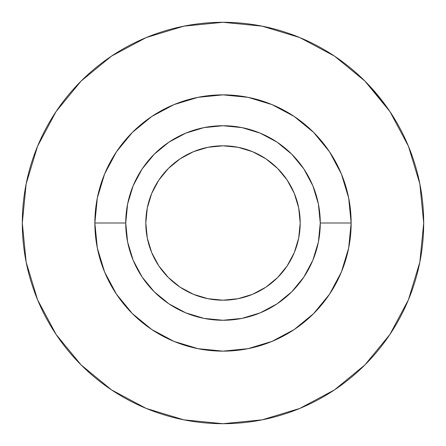 <?xml version="1.0" encoding="UTF-8"?>
<svg xmlns="http://www.w3.org/2000/svg" width="446" height="446" viewBox="0 0 446 446"><rect width="100%" height="100%" fill="white"/><g stroke="black" fill="none" stroke-linecap="round" stroke-linejoin="round"><path stroke-width="0.67" d="M145.809 223A77.191 77.191 0 0 1 223 145.809A77.191 77.191 0 0 1 300.191 223L298.708 207.942L294.315 193.458L287.185 180.112L277.585 168.415L265.888 158.815L252.542 151.685L238.058 147.291L223 145.809L207.942 147.291L193.458 151.685L180.112 158.815L168.415 168.415L158.815 180.112L151.685 193.458L147.291 207.942L145.809 223L147.291 238.058L151.685 252.542L158.815 265.888L168.415 277.585L180.112 287.185L193.458 294.315L207.942 298.708L223 300.191L238.058 298.708L252.542 294.315L265.888 287.185L277.585 277.585L287.185 265.888L294.315 252.542L298.708 238.058L300.191 223A77.191 77.191 0 0 1 223 300.191A77.191 77.191 0 0 1 145.809 223M320.261 223A97.261 97.261 0 0 1 223 320.261A97.261 97.261 0 0 1 125.739 223L94.859 223A128.141 128.141 0 0 0 223 351.141A128.141 128.141 0 0 0 351.141 223L320.261 223L351.141 223L348.677 198.002L341.385 173.962L329.544 151.807L313.61 132.39L294.226 116.478L313.61 132.39L294.193 116.456L272.038 104.615L247.998 97.323L223 94.859L198.002 97.323L173.962 104.615L151.807 116.456L132.39 132.39L116.478 151.774L132.39 132.39L116.456 151.807L104.615 173.962L97.323 198.002L94.859 223L97.323 247.998L104.615 272.038L116.456 294.193L132.39 313.61L151.774 329.522L132.39 313.61L151.807 329.544L173.962 341.385L198.002 348.677L223 351.141L247.998 348.677L272.038 341.385L294.193 329.544L313.61 313.61L329.522 294.226L313.61 313.61L329.544 294.193L341.385 272.038L348.677 247.998L351.141 223A128.141 128.141 0 0 0 223 94.859A128.141 128.141 0 0 0 94.859 223L125.739 223A97.261 97.261 0 0 1 223 125.739A97.261 97.261 0 0 1 320.261 223L318.394 241.977L312.858 260.219L303.871 277.038L291.773 291.773L277.038 303.871L260.219 312.858L241.977 318.394L223 320.261L204.023 318.394L185.781 312.858L168.962 303.871L154.227 291.773L142.129 277.038L133.142 260.219L127.606 241.977L125.739 223L127.606 204.023L133.142 185.781L142.129 168.962L154.227 154.227L168.962 142.129L185.781 133.142L204.023 127.606L223 125.739L241.977 127.606L260.219 133.142L277.038 142.129L291.773 154.227L303.871 168.962L312.858 185.781L318.394 204.023L320.261 223M111.494 56.124L81.083 81.083L111.494 56.124L146.193 37.576L183.847 26.158L223 22.3L262.153 26.158L299.807 37.576L334.506 56.124L364.917 81.083L389.876 111.494L408.425 146.193L419.842 183.847L423.7 223A200.7 200.7 0 0 1 223 423.7A200.7 200.7 0 0 1 22.3 223A200.7 200.7 0 0 1 223 22.3A200.7 200.7 0 0 1 423.7 223A200.7 200.7 0 0 0 416.151 168.476M389.876 111.494L368.006 84.244M367.337 83.547L364.677 80.843L334.556 56.163M81.083 81.083L56.124 111.494L81.083 81.083M56.124 334.506L81.083 364.917L111.494 389.876L81.083 364.917L56.124 334.506L37.576 299.807L26.158 262.153L22.3 223L26.158 183.847L37.576 146.193L56.124 111.494M334.506 389.876L364.917 364.917L389.876 334.506L364.917 364.917L334.506 389.876L299.807 408.425L262.153 419.842L223 423.7L183.847 419.842L146.193 408.425L111.494 389.876M409.149 147.966A200.7 200.7 0 0 0 407.087 143.038M401.144 130.561A200.7 200.7 0 0 0 398.774 126.129M396.527 122.159A200.7 200.7 0 0 0 386.671 106.839M383.989 103.154A200.7 200.7 0 0 0 381.709 100.155M368.151 84.389L364.677 80.843A200.7 200.7 0 0 0 361.756 77.989L355.351 72.124M350.233 67.786A200.7 200.7 0 0 0 344.975 63.622M334.071 55.834A200.7 200.7 0 0 0 22.3 223M364.677 80.843L365.335 81.501M408.753 146.996L409.166 148.011M409.322 148.406L408.681 146.818M408.597 146.623L408.38 146.098M340.833 60.533L338.921 59.162L340.833 60.533M339.947 59.892L342.506 61.76L339.947 59.892M423.7 223L419.842 262.153L408.425 299.807L389.876 334.506M329.544 151.807L313.61 132.39L329.544 151.807M151.807 116.456L132.39 132.39L151.807 116.456M116.456 294.193L132.39 313.61L116.456 294.193M294.193 329.544L313.61 313.61L294.193 329.544M345.934 64.358L344.273 63.081M343.76 62.691L346.085 64.469M343.152 62.239L343.476 62.479M413.553 159.991L415.187 165.159M412.059 155.643L409.155 147.983M415.248 165.36L413.481 159.763M414.284 162.244L415.237 165.327M409.835 149.7L411.82 154.974M408.313 145.931L409.484 148.813M412.399 156.602L409.958 150.007M374.908 91.831L378.359 95.94M378.32 95.89L374.779 91.681M371.925 88.453L369.165 85.465M379.763 97.668L379.078 96.815M361.695 77.933L359.465 75.831"/></g></svg>
